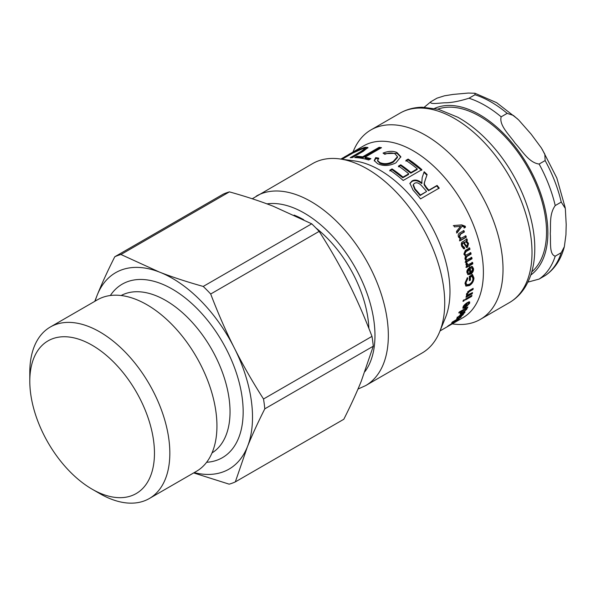 <?xml version="1.0" encoding="UTF-8"?>
<svg xmlns="http://www.w3.org/2000/svg" width="596" height="596" viewBox="0 0 596 596"><rect width="100%" height="100%" fill="white"/><g stroke="black" fill="none" stroke-linecap="round" stroke-linejoin="round"><path stroke-width="0.89" d="M531.774 271.88A94.503 54.564 -120 0 0 546.539 232.015A94.503 54.564 -120 0 0 508.574 140.5A94.503 54.564 -120 0 0 437.814 109.135M561.246 202.089L565.328 208.451L566.2 224.528L565.947 234.735L564.352 246.699L561.246 252.689L555.226 256.161C548.961 254.544 550.987 241.432 550.272 233.721C550.987 225.184 548.961 214.418 555.226 205.56L561.246 202.089A103.957 60.017 60 0 0 545.139 160.57L539.119 164.042C528.92 162.782 521.999 150.468 515.19 143.301C509.811 135.307 498.822 125.339 501.169 116.831L507.189 113.359L513.387 115.438L518.602 119.9L531.118 134.107L541.287 147.838L544.833 154.215L545.139 160.57M437.017 98.154L444.467 95.807L453.154 94.414L468.24 93.065L474.997 93.259L474.967 94.764L468.955 98.236C459.285 101.26 451.306 102.78 445.026 102.788C439.647 102.922 428.658 104.896 431.005 101.625L437.017 98.154M527.9 282.117L539.119 279.077L545.414 275.434C554.779 268.908 561.097 259.327 564.352 246.699M424.248 107.235L431.005 101.625M235.331 481.896L247.34 446.94C251.937 435.52 257.755 422.817 264.803 408.834L373.275 346.209L361.273 381.164C356.676 392.585 350.858 405.287 343.81 419.271L235.331 481.896A127.82 73.8 60 0 1 229.162 484.168L193.678 472.919M95.174 301.114A113.404 65.478 60 0 1 97.304 294.878A113.404 65.478 60 0 1 159.356 272.044A113.404 65.478 60 0 1 234.37 348.079A113.404 65.478 60 0 1 247.34 446.94A113.404 65.478 60 0 1 194.184 472.621M110.349 295.512A100.173 57.834 60 0 1 222.412 341.992A100.173 57.834 60 0 1 206.626 462.28M50.31 327.018L97.416 299.818A99.018 57.171 60 0 1 196.434 356.989A99.018 57.171 60 0 1 196.434 471.324L149.328 498.524A99.018 57.171 -120 0 0 149.328 384.189A99.018 57.171 -120 0 0 50.31 327.018A99.018 57.171 -120 0 0 29.8 372.344L29.8 381.224A88.148 50.891 60 0 1 92.134 345.233A88.148 50.891 60 0 1 154.461 453.191A88.148 50.891 60 0 1 92.127 489.182A88.148 50.891 60 0 1 43.903 434.953A88.148 50.891 60 0 1 29.8 381.224M92.127 489.182L99.815 493.615A99.018 57.171 -120 0 0 149.328 498.524M263.514 399C252.339 381.5 242.624 364.521 234.37 348.079C226.085 331.652 218.196 313.63 210.693 294.007L319.165 231.375C330.34 248.882 340.055 265.853 348.31 282.295C356.594 298.723 364.484 316.752 371.986 336.375L263.514 399A127.82 73.8 60 0 1 264.803 408.834M203.229 286.438C186.846 281.856 172.222 277.058 159.356 272.044L120.943 254.499L229.415 191.875C245.805 196.456 260.43 201.254 273.296 206.268L311.708 223.813L203.229 286.438A127.82 73.8 60 0 1 210.693 294.007M229.415 191.875A127.82 73.8 60 0 0 223.247 194.14L114.767 256.772A127.82 73.8 60 0 1 120.943 254.499M114.767 256.772C107.727 270.748 101.901 283.45 97.304 294.878L94.764 301.353M371.986 336.375A127.82 73.8 60 0 1 373.275 346.209M311.708 223.813A127.82 73.8 60 0 1 319.165 231.375M456.491 232.991L462.071 226.212L457.065 232.917A99.234 57.291 -120 0 0 456.454 231.449L460.581 226.242A99.234 57.291 -120 0 0 460.566 226.212L459.769 226.391M461.118 225.005L464.671 226.301L464.917 227.247L463.971 227.977M453.288 225.668L461.669 224.886L465.238 226.212L465.483 227.165L464.537 227.895L464.306 227.054L462.071 226.212M460.052 226.331L454.465 226.905A99.234 57.291 -120 0 0 453.824 225.519L461.617 224.908M464.917 227.247L465.483 227.165M465.26 235.822L465.737 237.178L459.449 240.814M463.293 230.63L463.837 232.008L460.008 234.213L458.965 236.858L460.857 238.221M459.993 232.798L463.867 230.563A99.234 57.291 60 0 1 464.411 231.956L460.589 234.161L459.546 236.821L461.14 238.244L465.848 235.807A99.234 57.291 60 0 1 466.333 237.178L460.045 240.806A99.234 57.291 -120 0 0 459.605 239.57L460.499 239.056A99.234 57.291 -120 0 0 460.485 239.026L458.518 237.066C457.81 235.01 458.302 233.587 459.993 232.798M465.737 237.178L466.333 237.178M463.837 232.008L464.411 231.956M468.516 273.281L467.167 271.754L468.761 268.595L469.425 268.878L467.83 272.052L468.516 273.281L469.804 273.184A99.234 57.291 -120 0 0 469.425 268.878M472.01 266.449L472.874 268.386C472.978 270.755 471.987 272.573 469.886 273.84L467.681 274.398M469.492 266.755L470.028 272.424L470.691 272.745L472.658 269.198L471.16 267.656M471.98 267.991L471.16 267.924L471.138 266.501L472.352 266.546L473.537 268.684C473.649 271.076 472.65 272.908 470.549 274.175L467.987 274.6L466.959 272.551C466.512 270.748 467.569 268.908 470.147 267.023A99.234 57.291 60 0 1 470.691 272.745M467.033 278.049L467.793 278.69L465.953 282.69L466.675 284.754L469.335 284.307C471.682 282.847 472.874 280.962 472.919 278.645L471.98 276.216L471.309 275.859L469.7 276.79L469.372 279.941M467.122 278.332L465.282 282.303L465.998 284.337L466.675 284.754M471.838 274.22L473.291 277.594C473.09 280.858 471.555 283.383 468.672 285.164L465.662 285.856M469.737 279.733L470.408 280.12L469.372 280.716A99.234 57.291 -120 0 0 469.29 276.425L472.509 274.57L473.954 277.982C473.76 281.275 472.218 283.815 469.343 285.596L465.975 286.117L464.969 283.264L467.465 277.647L467.793 278.69M469.7 276.79L470.371 277.147A99.234 57.291 60 0 1 470.408 280.12M471.98 276.216L470.371 277.147M466.445 295.266L466.668 295.638M471.66 293.09L467.078 295.78M466.661 293.448L467.51 295.005L472.516 292.591A99.234 57.291 60 0 1 472.3 293.679L466.012 297.307A99.234 57.291 -120 0 0 466.206 296.331L467.093 295.817A99.234 57.291 -120 0 0 467.1 295.795L466.422 294.342L469.298 290.58L473.172 288.345A99.234 57.291 60 0 1 473.023 289.492L469.194 291.697L467.301 294.044L467.51 295.005M472.39 288.799L467.577 291.876M471.652 293.143L472.3 293.679M472.36 288.993L473.023 289.492M463.256 300.339L464.463 299.639A99.234 57.291 60 0 1 464.209 300.697L463.003 301.397A99.234 57.291 -120 0 0 463.256 300.339M463.584 300.153L464.209 300.697M465.655 298.954L471.943 295.325A99.234 57.291 60 0 1 471.697 296.376L465.402 300.012A99.234 57.291 -120 0 0 465.655 298.954M471.063 295.832L471.697 296.376M466.042 309.592C466.482 308.773 465.953 308.78 464.433 309.592L461.192 312.416C460.782 313.235 461.334 313.198 462.854 312.319L466.042 309.592L465.528 308.378M460.909 312.095L461.066 312.952L460.47 312.267M460.984 312.855L460.164 313.205M466.05 307.663L465.998 308.907M461.498 310.725L461.87 311.127L458.756 312.93A99.234 57.291 -120 0 0 459.196 312.051L467.882 307.037A99.234 57.291 60 0 1 467.473 307.856L467.026 308.415M466.303 307.946L466.877 309.168L462.347 313.146L460.067 313.891L461.855 311.149A99.234 57.291 -120 0 0 461.87 311.127M466.668 308.318A99.234 57.291 60 0 1 466.661 308.333L466.325 307.938M467.122 307.469L467.473 307.856M413.326 184.566L413.088 185.162L414.831 189.535A98.288 56.747 60 0 1 420.098 195.548L426.587 191.487A99.234 57.291 -120 0 0 421.819 186.012C419.115 182.987 416.664 182.1 414.451 183.344L413.326 184.566L415.099 188.984A99.234 57.291 60 0 1 420.418 195.048L426.587 191.487M420.098 195.548L420.418 195.048M423.175 174.643L423.965 172.356L426.892 175.164C422.855 186.667 423.905 183.672 425.969 187.733L428.494 190.698L436.756 185.93L438.894 188.559M409.832 183.65L411.821 181.579C414.742 179.91 418.049 180.581 421.737 183.568L422.162 177.653L424.158 171.73A99.234 57.291 60 0 1 427.116 174.561C423.13 186.131 424.173 183.114 426.259 187.204A99.234 57.291 60 0 1 428.703 190.064A99.234 57.291 60 0 1 428.815 190.206L437.077 185.43A99.234 57.291 60 0 1 439.237 188.09L420.523 198.893A99.234 57.291 -120 0 0 418.25 196.099A99.234 57.291 -120 0 0 413.14 190.273L409.929 183.337L412.03 180.968C414.95 179.299 418.273 179.985 421.998 183.009L422.05 182.979M423.965 172.356L424.158 171.73M421.737 183.568L421.998 183.009M436.756 185.93L437.077 185.43M428.494 190.698L428.815 190.206M426.892 175.164L427.116 174.561M405.861 161.129L408.089 159.84L421.722 170.314M398.441 166.813L400.668 165.524L410.786 173.183L417.111 169.532L417.267 168.869A99.234 57.291 -120 0 0 405.906 160.384L408.126 159.095A99.234 57.291 60 0 1 421.893 169.666L403.179 180.469A99.234 57.291 -120 0 0 389.844 170.18L392.049 168.906A99.234 57.291 60 0 1 402.985 177.109L408.714 173.801A99.234 57.291 -120 0 0 398.493 166.075L400.721 164.787A99.234 57.291 60 0 1 410.935 172.52L417.267 168.869M389.799 170.918L392.004 169.644L402.829 177.772L408.558 174.464L408.714 173.801M408.089 159.84L408.126 159.095M410.786 173.183L410.935 172.52M400.668 165.524L400.721 164.787M402.829 177.772L402.985 177.109M392.004 169.644L392.049 168.906M377.655 160.778L379.771 163.259C384.048 165.144 388.562 164.772 393.33 162.142L397.502 157.448L397.48 156.681L395.044 153.828C392.131 152.524 388.726 152.688 384.83 154.304L383.049 153.09C388.406 150.982 393.032 150.788 396.943 152.501L400.855 156.755L395.9 162.857C389.374 166.053 383.258 166.321 377.544 163.662L374.228 160.525L375.704 157.605L378.669 158.119L377.551 160.376L379.704 162.455C384.018 164.354 388.555 163.989 393.323 161.367L397.48 156.681M374.333 160.95L375.838 158.439L378.788 158.946M383.891 153.656L397.01 153.306L400.84 157.135M375.838 158.439L375.704 157.605M356.408 157.672L357.25 157.18L362.897 157.687L379.406 148.158L380.434 148.315M379.406 148.158L379.168 147.294A99.234 57.291 60 0 1 381.507 147.696L365.005 157.225L365.214 158.082L369.997 159.221M357.25 157.18L356.967 156.323A99.234 57.291 60 0 1 362.666 156.83L379.168 147.294M365.005 157.225A99.234 57.291 60 0 1 370.906 158.692L368.7 159.966A99.234 57.291 -120 0 0 354.762 157.597L356.967 156.323M362.897 157.687L362.666 156.83M352.229 157.597L361.318 152.352L365.095 149.454L364.752 148.598L363.001 148.546L352.877 153.038L342.119 159.244M364.245 148.411L367.859 148.009M341.486 159.162L350.977 153.679C354.322 151.369 359.023 149.231 365.072 147.279L367.963 147.488L363.217 151.339L352.385 157.59A99.234 57.291 -120 0 0 350.21 157.709L360.99 151.488L364.752 148.598M343.467 157.575L340.882 159.08M351.148 153.343C354.471 151.138 354.218 151.242 350.373 153.656L348.466 154.64C351.037 153.075 351.208 153.06 348.973 154.588M344.175 157.113L350.575 153.537M352.258 152.539L353.488 151.742M452.573 321.877L461.259 316.863A99.234 57.291 60 0 1 460.633 317.526L453.355 321.728A99.234 57.291 60 0 1 453.34 321.743L459.121 318.994A99.234 57.291 60 0 1 458.48 319.56L449.503 325.133A99.234 57.291 60 0 1 449.481 325.148L456.871 320.879A99.234 57.291 60 0 1 456.149 321.415L447.462 326.429A99.234 57.291 -120 0 0 448.594 325.572L457.572 319.978L451.686 322.801A99.234 57.291 -120 0 0 452.573 321.877M460.946 314.532L461.2 314.844C460.462 315.932 460.388 316.394 460.969 316.223L462.645 314.8L462.906 314.137L462.332 313.414M462.645 314.8C463.323 313.95 462.965 313.891 461.58 314.628L461.2 314.844M459.866 315.671L460.432 316.409L460.969 316.223M463.032 312.706L462.69 313.868M457.147 317.802L457.639 318.473L456.678 318.748L457.229 317.698L460.82 314.606L465.051 312.006A99.234 57.291 60 0 1 464.5 312.818L463.703 313.496M460.112 315.023L460.358 315.329L458.019 317.303L458.346 317.705L457.639 318.473M457.78 316.998L458.346 317.705M463.368 313.123L463.353 314.487L460.365 316.953C459.27 317.638 459.062 317.467 459.74 316.454L460.358 315.329M459.352 317.31L459.74 316.454M465.878 303.558L466.31 303.975L463.919 306.59L463.889 307.32L463.241 306.657M463.509 306.173L465.081 307.119A99.234 57.291 -120 0 0 466.31 303.975M464.053 307.402L462.846 307.812M469.223 301.777L468.828 303.059M465.7 306.418L465.245 306.724M466.459 303.14L466.191 303.856M468.769 303.751L468.031 303.014L468.508 301.934L469.685 301.919L469.648 303.245L465.305 307.715L462.958 308.333L463.047 307.089C463.33 305.8 464.828 304.258 467.54 302.463A99.234 57.291 60 0 1 465.938 306.664L468.769 303.751L468.165 302.403M465.469 306.18L465.938 306.664M471.987 262.27L472.166 263.581L472.829 263.827L466.541 267.462A99.234 57.291 -120 0 0 466.37 266.263L467.316 265.719A99.234 57.291 -120 0 0 467.309 265.689L466.392 265.436M472.166 263.581L465.878 267.209M466.489 262.769L466.415 263.864L467.599 264.862L472.643 262.516A99.234 57.291 60 0 1 472.829 263.827M466.69 265.592L467.309 265.689L465.968 264.654L466.087 263.089L467.137 262.985L467.599 264.862M471.145 257.248L471.391 258.582L465.096 262.218M470.17 252.562L470.467 253.911L466.377 256.273L465.245 258.463L466.765 259.841L471.794 257.442A99.234 57.291 60 0 1 472.039 258.791L465.752 262.419A99.234 57.291 -120 0 0 465.528 261.212L466.4 260.705A99.234 57.291 -120 0 0 466.4 260.675L466.221 260.638M469 247.824L469.357 249.188L465.387 251.482L464.202 253.799L465.848 255.155L470.81 252.704A99.234 57.291 60 0 1 471.108 254.067L467.018 256.429L465.893 258.642L466.765 259.841M465.357 255.945L463.837 254.142L465.312 250.424L469.633 247.929A99.234 57.291 60 0 1 469.983 249.299L466.02 251.594L464.835 253.926L465.848 255.155M466.057 260.579L464.91 258.887L465.439 255.967M471.391 258.582L472.039 258.791M470.467 253.911L471.108 254.067M469.357 249.188L469.983 249.299M465.655 241.939L464.358 242.512C465.118 244.569 466.035 245.679 467.093 245.857L467.614 243.652L465.968 241.924L464.358 242.512M463.748 242.483C464.507 244.516 465.416 245.619 466.474 245.783M467.093 245.857L466.303 245.865M466.31 238.854L466.78 240.285L466.094 241.022L466.705 241.052L468.553 243.496L467.532 247.31L466.586 247.534L463.517 242.997L462.906 242.967C461.84 243.235 461.52 244.181 461.952 245.82L463.77 247.213L464.016 248.629L463.442 248.741M463.517 242.997C462.451 243.265 462.131 244.218 462.57 245.872L464.396 247.28L463.472 247.28M466.094 241.022L467.942 243.436L466.906 247.228L466.273 247.452M464.016 248.629L464.642 248.711L463.748 248.808L461.632 246.17C460.946 243.563 461.401 242.058 462.995 241.656L466.914 238.869A99.234 57.291 60 0 1 467.391 240.315L466.705 241.052M464.396 247.28L464.642 248.711M466.78 240.285L467.391 240.315M357.98 389.076L365.676 385.59L422.065 353.033A109.388 63.154 -120 0 0 439.632 331.89L445.361 317.869A99.234 57.291 -120 0 0 413.14 199.057A99.234 57.291 -120 0 0 354.776 160.972L339.772 158.923A109.388 63.154 -120 0 0 312.676 163.565L252.242 198.773M440.019 330.936L462.839 317.757A99.234 57.291 -120 0 0 446.553 179.761A99.234 57.291 -120 0 0 363.612 145.886L353.413 151.779M452.252 323.874L453.265 324.015A109.388 63.154 -120 0 0 480.361 319.374A109.388 63.154 -120 0 0 462.407 167.252A109.388 63.154 -120 0 0 370.973 129.906A109.388 63.154 -120 0 0 353.413 151.049L353.011 152.025M439.632 331.89A109.388 63.154 -120 0 0 404.11 200.904A109.388 63.154 -120 0 0 339.772 158.923M368.879 328.403A91.434 52.791 -120 0 0 335.004 246.744A91.434 52.791 -120 0 0 315.932 227.992M303.677 219.7A91.434 52.791 -120 0 0 294.119 215.111M434.573 108.405A96.396 55.651 60 0 1 507.725 137.855A96.396 55.651 60 0 1 547.88 232.79A96.396 55.651 60 0 1 530.783 275.047M474.967 94.764A103.957 60.017 60 0 1 507.189 113.359M561.246 252.689A103.957 60.017 60 0 1 545.139 275.605M501.169 116.831A103.957 60.017 -120 0 0 468.955 98.236M555.226 205.56A103.957 60.017 -120 0 0 539.119 164.042M539.119 279.077A103.957 60.017 -120 0 0 555.226 256.161M121.144 295.519A90.89 52.478 60 0 1 211.208 348.459A90.89 52.478 60 0 1 212.027 452.923M464.671 226.301L465.238 226.212M458.965 236.858L459.546 236.821M460.008 234.213L460.589 234.161M467.167 271.754L467.83 272.052M469.886 273.84L470.549 274.175M472.874 268.386L473.537 268.684M465.282 282.303L465.953 282.69M468.672 285.164L469.343 285.596M473.291 277.594L473.954 277.982M466.646 293.537L467.301 294.044M468.53 291.206L469.194 291.697M464.09 309.22L464.433 309.592M462.027 312.758L462.347 313.146M466.273 308.482L466.877 309.168M414.831 189.535L415.099 188.984M411.821 181.579L412.03 180.968M425.969 187.733L426.259 187.204M393.33 162.142L393.323 161.367M379.771 163.259L379.704 162.455M397.01 153.306L396.943 152.501M361.318 152.352L360.99 151.488M365.437 148.136L365.072 147.279M459.859 316.267L460.365 316.953M462.787 313.757L463.353 314.487M464.843 307.231L465.305 307.715M469.022 302.612L469.648 303.245M466.415 263.864L467.07 264.088M465.245 258.463L465.893 258.642M466.377 256.273L467.018 256.429M464.202 253.799L464.835 253.926M465.387 251.482L466.02 251.594M464.128 242.259L464.738 242.296M461.952 245.82L462.57 245.872M466.906 247.228L467.532 247.31M467.942 243.436L468.553 243.496M509.349 302.641C515.957 298.782 521.329 293.433 525.471 286.594C531.438 276.522 534.538 264.505 534.761 250.543C535.566 218.404 519.824 178.368 495.485 149.425C483.892 135.545 471.347 124.825 457.847 117.248L438.447 109.299L422.206 107.228C414.101 107.355 406.688 109.336 399.961 113.173A109.388 63.154 60 0 1 491.395 150.512A109.388 63.154 60 0 1 509.349 302.641L480.361 319.374M365.676 385.59A109.388 63.154 -120 0 0 347.721 233.461A109.388 63.154 -120 0 0 256.287 196.121M266.963 203.877A99.942 57.7 60 0 1 337.865 242.281A99.942 57.7 60 0 1 364.99 371.554M474.997 93.259L496.624 102.668L517.611 118.954M542.084 149.089L556.813 177.995L565.202 207.721M460.544 238.266L461.14 238.244M377.648 161.211L377.551 160.376M457.139 317.169L457.706 317.906M465.364 241.887L465.968 241.924M399.961 113.173L370.973 129.906"/></g></svg>
